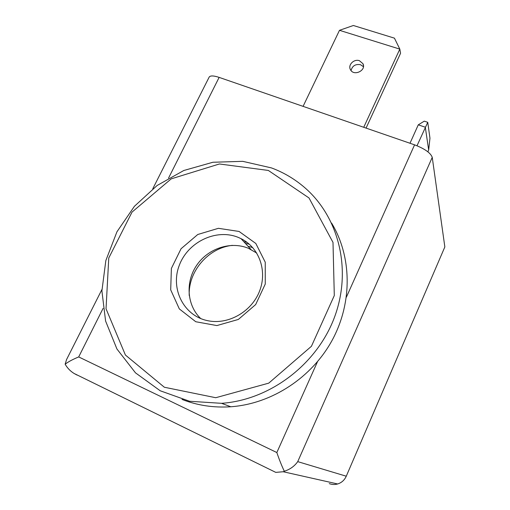 <?xml version="1.0" encoding="UTF-8"?>
<svg xmlns="http://www.w3.org/2000/svg" width="510" height="510" viewBox="0 0 510 510"><rect width="100%" height="100%" fill="white"/><g stroke="black" fill="none" stroke-linecap="round" stroke-linejoin="round"><path stroke-width="0.76" d="M417.014 145.752L427.75 122.317L424.275 121.15L418.27 124.835L410.002 143.259M418.27 124.835L425.302 127.207L428.674 149.991L429.962 138.184L427.75 122.317M427.871 151.808L428.674 149.991M366.065 128.099L400.567 53.27L399.821 49.119L394.434 38.154L353.373 25.5L339.488 30.313L303.087 106.361M363.732 127.29L399.821 49.119L339.488 30.313M329.275 483.607C332.036 484.653 334.828 484.774 337.658 483.971C341.617 482.709 344.492 480.127 346.271 476.212L444.847 246.929L432.244 157.361C430.669 152.955 424.779 148.78 414.573 144.84L219.134 77.386C213.633 75.588 210.311 75.48 209.176 77.08L152.783 188.77M432.244 157.361L297.732 461.633C294.461 466.236 289.992 469.436 284.312 471.246L283.209 471.744L275.77 472.375L274.928 471.967M275.77 472.375L74.071 373.46C70.348 371.152 67.371 368.067 65.153 364.21C68.059 361.902 72.573 359.48 78.693 356.93L103.077 308.391M74.071 373.46L77.099 375.099M284.312 471.246C281.769 465.923 279.276 459.688 276.834 452.542L78.693 356.93M65.153 364.21L66.568 359.544M189.242 295.628C187.999 271.377 208.456 247.758 232.452 245.355M247.968 246.209L252.769 247.656M359.403 60.69L362.942 63.68C366.594 70.482 353.73 76.615 350.453 69.647C347.686 64.993 354.004 58.682 359.403 60.69M363.432 66.721L360.513 64.706C355.457 63.897 352.308 65.841 351.052 70.546M247.076 242.384L243.876 241.753M249.301 244.201L245.38 243.391M200.723 318.572C186.775 305.292 185.283 281.826 196.764 265.174C208.125 248.446 230.577 240.969 248.268 248.23L256.753 253.056M238.259 237.392L241.02 238.642C259.003 247.446 267.565 270.631 259.596 291.019C251.812 311.463 228.773 324.832 208.367 320.822C183.976 316.366 170.155 289.1 179.195 265.589C187.776 241.944 216.214 228.276 238.259 237.392M331.602 223.099C351.6 256.077 352.761 301.608 332.596 339.456C312.381 377.241 272.085 403.844 230.807 406.763C213.652 407.892 197.389 405.45 182.019 399.432M271.511 167.93C283.758 172.507 294.856 179.093 304.801 187.686C338.538 216.826 352.091 268.974 334.809 316.378C317.622 363.745 270.568 399.948 221.55 403.321L189.573 401.262L160.21 390.768L135.488 372.848L116.943 349.012L105.595 321.051L101.904 290.923L105.838 260.559L116.943 231.801L134.417 206.295L157.15 185.468L183.817 170.493L212.893 162.256L242.715 161.332L271.511 167.93M268.337 170.442L309.009 197.969L332.998 242.397L334.299 295.545L311.431 346.284L268.744 383.144L215.736 397.717L164.354 387.243L125.415 355.036L106.035 308.767L108.764 258.003L132.045 212.083L171.207 178.857L219.408 163.978L268.337 170.442M239.075 231.457L255.822 243.468L265.245 262.204L265.264 284.051L255.669 304.566L238.336 319.451L216.871 325.571L195.77 321.74L179.322 308.913L170.703 289.858L171.385 268.426L181.05 248.746L197.772 234.492L218.401 228.314L239.075 231.457M168.561 178.054L219.134 77.386M276.834 452.542L317.462 361.781M346.386 297.171L414.573 144.84M297.732 461.633L346.271 476.212M283.209 471.744L337.652 483.971M66.415 359.85L101.917 289.527M362.942 63.68L363.458 65.586M241.02 238.642L250.92 249.435M221.55 403.321L230.807 406.763"/></g></svg>
